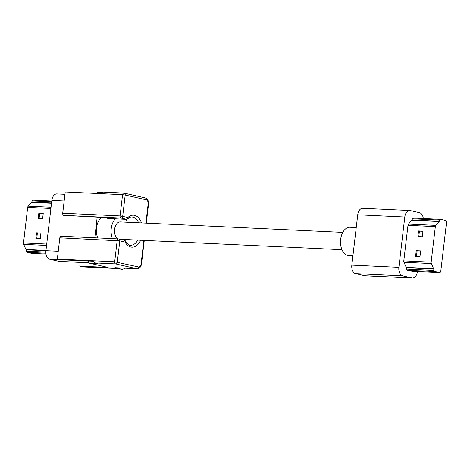 <?xml version="1.0" encoding="UTF-8"?>
<svg xmlns="http://www.w3.org/2000/svg" width="470" height="470" viewBox="0 0 470 470"><rect width="100%" height="100%" fill="white"/><g stroke="black" fill="none" stroke-linecap="round" stroke-linejoin="round"><path stroke-width="0.7" d="M94.775 237.785L97.196 217.175M89.018 262.8L59.461 261.408A7.538 4.7 -87.3 0 1 58.944 261.338L49.691 259.217A7.538 4.7 92.7 0 1 45.937 250.704L51.847 200.379A7.538 4.7 -87.3 0 1 56.829 193.91L64.942 194.292M51.042 207.246L28.171 206.166A1.886 1.175 92.7 0 0 27.677 207.405L23.5 242.955A1.886 1.175 92.7 0 0 23.682 244.347L25.932 249.458A1.51 0.94 -87.3 0 1 26.044 249.799L26.355 251.192A1.886 1.175 -87.3 0 0 27.248 252.355L31.778 253.389A1.886 1.175 92.7 0 0 31.907 253.412A1.886 1.175 92.7 0 0 32.036 253.406M28.171 206.166L31.472 202.329A1.51 0.94 92.7 0 0 31.655 202.053L32.266 200.872A1.886 1.175 -87.3 0 1 33.247 200.15A1.886 1.175 -87.3 0 1 33.376 200.167M40.931 233.026L40.273 238.619L35.861 238.408L36.519 232.814L40.931 233.026M38.84 213.063L43.252 213.268L42.594 218.861L38.188 218.65L38.84 213.063L43.234 213.427M36.748 238.449L37.389 233.014L40.913 233.179M36.519 232.814L37.389 233.014M39.069 218.691L39.709 213.257M101.467 217.375A14.129 8.812 92.7 0 0 96.532 227.891A14.129 8.812 92.7 0 0 97.731 237.926M342.783 232.392L120.32 221.911A8.666 5.405 92.7 0 0 114.592 229.354A8.666 5.405 92.7 0 0 118.176 238.889M127.276 222.239A14.129 8.812 92.7 0 0 125.543 219.29M115.367 218.809A14.129 8.812 92.7 0 0 111.237 228.584A14.129 8.812 92.7 0 0 112.436 238.619M125.355 241.275A14.129 8.812 92.7 0 0 126.459 239.553M417.395 271.566A7.538 4.7 -87.3 0 1 412.413 278.034A7.538 4.7 -87.3 0 1 411.89 277.964L402.637 275.843A7.538 4.7 92.7 0 1 398.883 267.33L404.793 217.005A7.538 4.7 -87.3 0 1 409.775 210.537A7.538 4.7 -87.3 0 1 410.298 210.607L419.551 212.728A7.538 4.7 -87.3 0 1 423.311 218.526M398.883 267.33L351.824 265.115L357.735 214.79A7.538 4.7 -87.3 0 1 362.717 208.322L409.775 210.537M356.237 227.556L349.991 227.263A14.129 8.812 92.7 0 0 340.65 239.389A14.129 8.812 92.7 0 0 348.664 255.492L352.929 255.692M351.824 265.115A7.538 4.7 92.7 0 0 355.579 273.628L364.832 275.743A7.538 4.7 -87.3 0 0 365.355 275.82L412.413 278.034M412.208 271.325A1.886 1.175 92.7 0 1 412.078 271.308L407.549 270.268A1.886 1.175 -87.3 0 1 406.656 269.11L406.344 267.712A1.51 0.94 -87.3 0 0 406.239 267.371L403.983 262.266L431.337 263.553A1.886 1.175 92.7 0 1 431.155 262.154L435.332 226.611A1.886 1.175 92.7 0 1 435.825 225.371L439.127 221.535A1.51 0.94 92.7 0 0 439.309 221.258L439.92 220.072A1.886 1.175 -87.3 0 1 440.901 219.355A1.886 1.175 -87.3 0 1 441.036 219.373L445.56 220.407A1.886 1.175 -87.3 0 1 446.5 222.533L440.807 270.996A1.886 1.175 92.7 0 1 439.562 272.612L412.208 271.325A1.886 1.175 92.7 0 0 412.337 271.319M413.682 218.08A1.886 1.175 -87.3 0 0 413.547 218.062A1.886 1.175 -87.3 0 0 412.566 218.785L411.955 219.966A1.51 0.94 92.7 0 1 411.773 220.242L408.471 224.078A1.886 1.175 92.7 0 0 407.978 225.324L403.801 260.868A1.886 1.175 92.7 0 0 403.983 262.266M406.239 267.371L433.587 268.658L431.337 263.553M433.587 268.658A1.51 0.94 -87.3 0 1 433.698 269.005L434.01 270.397A1.886 1.175 -87.3 0 0 434.903 271.56L439.432 272.594A1.886 1.175 92.7 0 0 439.562 272.612M420.644 250.91L416.232 250.704L415.58 256.297L419.986 256.502L420.644 250.91M422.313 236.745L422.965 231.158L418.553 230.946L417.901 236.539L422.313 236.745M420.627 251.068L417.102 250.904L416.461 256.338M416.232 250.704L417.102 250.904M422.947 231.311L419.422 231.146L418.782 236.58M418.553 230.946L419.422 231.146M124.744 268.188A5.652 4.389 -77.1 0 1 121.853 269.275L115.726 268.464L83.372 266.937L79.788 266.12L108.171 267.454L89.147 263.1L88.213 260.973L59.878 259.646L57.334 259.064L59.831 237.814L119.809 240.851A1.886 1.463 102.9 0 0 118.757 238.948A1.886 1.886 0 0 0 118.428 238.901A1.886 1.175 92.7 0 0 117.183 240.517L114.686 261.767A1.886 1.175 92.7 0 0 115.626 263.893A1.886 1.463 -77.1 0 0 117.312 262.101L119.809 240.851L125.067 242.056L125.196 241.392L124.438 240.246L118.757 238.948A1.886 1.463 102.9 0 0 118.558 238.919A1.886 1.175 92.7 0 0 118.428 238.901L61.076 236.199A1.886 1.175 92.7 0 0 59.831 237.814M96.468 193.44L97.472 192.277L101.773 192.477M103.177 192.089L100.333 193.622L65.213 191.966L62.722 213.216A1.886 1.175 -87.3 0 0 63.656 215.342L104.082 217.498L108.37 218.48L126.688 219.343L127.505 219.02C129.285 217.451 130.748 216.77 131.9 216.987A14.129 8.812 92.7 0 1 138.597 222.774M89.147 263.1L97.355 263.488L94.858 262.918L92.449 260.721L114.686 261.767L138.368 266.919A1.886 1.463 102.9 0 1 136.676 268.711L115.626 263.893L94.858 262.918M88.213 260.973L92.778 261.191M57.334 259.064L92.449 260.721M114.915 267.688L137.07 268.769A5.652 3.525 92.7 0 1 136.676 268.711L114.915 267.688L121.853 269.275M79.788 266.12L80.223 262.383M62.722 213.216L120.073 215.918L122.57 194.668L125.196 195.003L122.699 216.253A1.886 1.463 102.9 0 1 121.013 218.045A1.886 1.175 -87.3 0 1 120.073 215.918L127.958 217.451L127.505 219.02M45.937 250.704L58.245 251.286M51.847 200.379L64.161 200.96M58.944 261.338L88.995 262.754M49.691 259.217L88.237 261.032M45.931 250.733L26.044 249.799M45.972 250.398L25.932 249.458M46.559 245.428L23.682 244.347M46.718 244.047L23.5 242.955M50.895 208.498L27.677 207.405M51.506 203.275L31.472 202.329M51.541 202.993L31.655 202.053M51.682 201.783L32.266 200.872M31.907 253.412L46.019 254.076L31.778 253.389M45.907 253.236L27.248 252.355M45.854 252.114L26.355 251.192M404.793 217.005L357.735 214.79M402.637 275.843L355.579 273.628M411.89 277.964L364.832 275.743M406.344 267.712L433.698 269.005M403.801 260.868L431.155 262.154M407.978 225.324L435.332 226.611M408.471 224.078L435.825 225.371M411.773 220.242L439.127 221.535M411.955 219.966L439.309 221.258M412.566 218.785L439.92 220.072M412.078 271.308L439.432 272.594M407.549 270.268L434.903 271.56M406.656 269.11L434.01 270.397M100.333 193.622L122.57 194.668A1.886 1.175 92.7 0 1 123.816 193.053A1.886 1.175 92.7 0 1 123.945 193.07A1.886 1.463 102.9 0 1 124.145 193.094A1.886 1.463 102.9 0 1 125.196 195.003L146.252 199.821A3.766 2.35 -87.3 0 1 148.126 204.08L145.888 223.115M126.688 219.343L121.013 218.045L63.656 215.342M144.995 197.888A1.886 1.463 102.9 0 1 145.201 197.917A1.886 1.463 102.9 0 1 146.252 199.821M138.368 266.919A3.766 2.35 92.7 0 0 141.118 263.723L141.517 263.87C141.012 266.966 139.531 268.599 137.07 268.769M143.861 240.37L141.118 263.723M125.067 242.056A16.015 9.988 92.7 0 0 140.689 240.223M141.505 222.909A16.015 9.988 92.7 0 0 127.958 217.451M103.036 192.071L123.816 193.053A1.886 1.886 0 0 1 124.145 193.094L145.201 197.917C147.639 198.81 148.749 200.913 148.526 204.227L148.126 204.08M125.061 240.734C127.764 244.394 129.597 245.892 130.572 245.217A14.129 8.812 92.7 0 0 137.781 240.088M51.771 201.025L33.247 200.15M120.097 239.254L341.966 249.705M413.547 218.062L440.901 219.355M148.526 204.227L146.305 223.138M144.278 240.393L141.517 263.87"/></g></svg>

